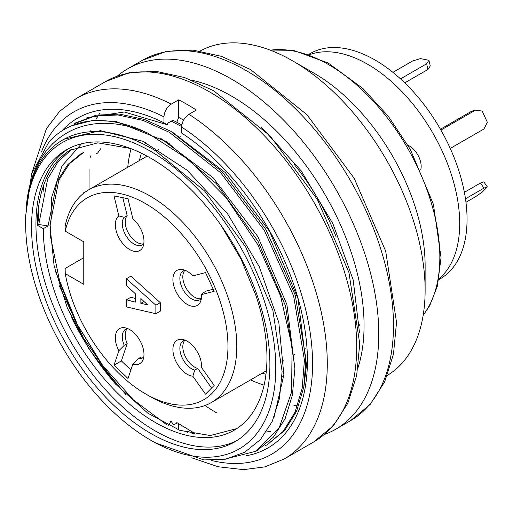 <?xml version="1.0" encoding="UTF-8"?>
<svg xmlns="http://www.w3.org/2000/svg" width="513" height="513" viewBox="0 0 513 513"><rect width="100%" height="100%" fill="white"/><g stroke="black" fill="none" stroke-linecap="round" stroke-linejoin="round"><path stroke-width="0.77" d="M265.683 445.547A187.271 108.121 -120 0 0 266.311 445.22M71.435 125.871L92.462 120.491L115.823 121.376L166.565 141.71L216.313 183.641L257.936 241.123L285.465 305.812L294.937 367.904L292.378 395.228L285.132 418.646L273.365 437.172L257.494 450.267M75.821 122.838L96.2 115.168L119.382 114.078L144.525 119.478L170.816 131.277L222.142 171.752L265.766 229.298L295.199 295.033L305.928 359.01L303.786 387.2L296.585 411.246L284.696 430.433L267.023 444.874M25.65 223.578A176.87 102.113 -120 0 0 150.713 440.192A176.87 102.113 -120 0 0 275.782 367.988A176.87 102.113 -120 0 0 150.713 151.367A176.87 102.113 -120 0 0 25.65 223.578L25.65 215.858L31.639 173.727L49.011 141.844A187.271 108.121 60 0 1 64.439 129.353A187.271 108.121 60 0 1 147.782 133.149C83.824 105.139 29.953 138.773 26.022 210.881A178.947 103.318 -120 0 1 62.714 139.959L63.952 139.241L100.317 130.635L143.018 141.306L187.11 170.213L227.451 213.652L259.2 266.561L278.822 322.555L283.869 374.868L273.974 417.39M266.991 444.816L283.15 431.382L295.039 412.208L302.195 388.149L304.421 360.062L293.635 296.02L264.349 230.401L220.667 172.772L169.393 132.335L143.133 120.459L117.926 114.97L94.693 116.143L74.257 123.742M222.937 459.629L255.981 451.248L279.143 427.97L291.621 391.945L292.07 346.403L280.54 295.937L257.853 244.772L226.265 197.858L188.521 159.588L147.782 133.149M181.628 126.57L171.336 121.119L172.9 120.215L181.826 124.89M168.668 425.681L170.906 421.006L173.644 424.918L176.575 423.225L176.831 422.571L194.504 433.261M62.714 139.959A178.947 103.318 -120 0 1 155.606 150.848L204.623 191.016L245.676 246.9L272.871 310.397L282.105 371.515L279.502 398.389L272.249 421.391L260.489 439.513L244.695 452.242L225.592 459.18L203.892 459.93L155.651 442.963M266.305 432.029L270.479 431.35M90.884 156.933L90.416 155.946L90.211 157.401M89.063 169.239L89.044 189.63M359.523 332.886L353.168 279.854L332.95 223.822L301.125 170.771L261.066 126.782M305.94 362.608L298.034 298.701L269.614 231.453L225.31 172.599L172.785 132.399M294.924 368.95L286.902 304.575L257.943 236.749L213.107 177.729L160.05 137.862M125.82 394.535L104.684 369.168L75.385 321.529L55.154 270.492M171.336 121.119L171.079 121.773L170.823 121.408L167.892 123.107L167.257 124.736L163.955 122.819L163.955 116.861C164.391 111.449 166.84 107.198 171.316 104.101L178.671 99.855L178.671 117.387L176.812 122.177M101.067 148.193L97.662 153.021L96.226 153.855M83.792 192.189L83.85 193.087M324.344 434.517A208.079 120.138 -120 0 0 335.682 429.266A208.079 120.138 -120 0 0 335.682 188.996A208.079 120.138 -120 0 0 127.602 68.857A208.079 120.138 -120 0 0 117.387 76.046M357.997 367.763A187.271 108.121 -120 0 0 325.274 194.998A187.271 108.121 -120 0 0 192.022 80.284M31.537 226.977A168.546 97.31 -120 0 0 105.107 396.594A168.546 97.31 -120 0 0 234.986 441.744A168.546 97.31 -120 0 0 234.986 247.125A168.546 97.31 -120 0 0 66.44 149.815A168.546 97.31 -120 0 0 31.537 226.977M68.678 148.59A168.546 97.31 -120 0 0 35.948 224.425A168.546 97.31 -120 0 0 108.083 392.516A168.546 97.31 -120 0 0 237.166 440.423M130.417 148.456L97.791 142.845L69.794 150.347A166.462 96.111 -120 0 0 37.423 225.278L43.304 228.676A158.139 91.301 -120 0 0 112.334 387.822A158.139 91.301 -120 0 0 234.197 430.189A158.139 91.301 -120 0 0 255.936 295.546L241.078 259.225L220.628 224.694M250.536 379.909A158.139 91.301 -120 0 0 264.099 385.135M336.201 237.102A158.139 91.301 -120 0 0 294.289 164.5M134.137 139.427A158.139 91.301 -120 0 0 133.976 139.831M131.072 148.706A158.139 91.301 -120 0 0 127.769 167.27M236.256 428.733L210.272 435.524L179.948 430.381L147.853 413.196L116.675 385.077L89.006 349.007L67.376 308.108L54.096 265.676L49.934 225.226L58.841 180.134L69.537 163.653L83.927 152.143M82.176 152.771L67.921 164.487L57.219 181.083L48.036 225.938L43.304 228.676M262.162 373.201A144.615 83.497 -120 0 0 265.971 374.285M281.977 376.773A144.615 83.497 -120 0 0 283.76 376.824M145.718 142.576A144.615 83.497 -120 0 0 144.679 144.743M141.402 153.207A144.615 83.497 -120 0 0 139.395 160.556M359.081 325.89A144.615 83.497 -120 0 0 359.478 324.767M387.405 375.362A187.271 108.121 -120 0 0 425.123 290.262L425.123 265.625A157.1 90.705 -120 0 0 314.039 73.218L292.705 60.9A187.271 108.121 -120 0 0 200.147 51.018M425.123 290.262A187.271 108.121 -120 0 0 292.705 60.9M293.846 405.206A187.271 108.121 -120 0 0 297.29 405.873M71.903 149.193L58.04 161.723L47.683 178.883L38.757 224.508L48.036 225.938M38.757 224.508L37.423 225.278M81.522 143.787L62.028 165.872L51.467 197.922L50.633 237.218L59.527 280.598L77.431 324.723L102.709 365.5L133.265 399.774L166.616 424.668M69.794 150.347L71.942 149.046M90.256 131.764A190.394 109.923 60 0 1 90.634 130.796M96.207 119.048A190.394 109.923 60 0 1 98.336 115.502M98.862 114.688A190.394 109.923 60 0 1 99.631 113.533M216.928 413.01A190.394 109.923 60 0 1 204.995 405.514M178.671 423.988L178.671 429.92M178.671 99.855A208.079 120.138 60 0 1 196.325 110.051L188.97 114.296C184.5 117.387 182.044 121.639 181.615 127.057L181.615 133.014A190.394 109.923 60 0 1 307.415 360.767A190.394 109.923 60 0 1 246.285 455.724M187.668 432.76L188.412 431.471L193.952 434.178M194.254 432.901L193.382 433.908M59.213 285.587L83.196 337.637L115.9 384.487A187.271 108.121 60 0 1 71.64 317.694M104.684 369.168L115.9 384.487M307.39 357.651L303.952 386.276M38.834 221.25A190.394 109.923 60 0 1 38.218 209.964M52.281 144.153A190.394 109.923 60 0 1 52.582 143.627M61.817 130.95A190.394 109.923 60 0 1 163.955 122.819M86.896 117.714L124.3 111.988L167.257 124.736M43.111 191.836A187.271 108.121 60 0 1 43.887 184.59M183.603 120.08L178.671 117.387M114.014 195.908L128.013 198.743L132.854 218.743A20.251 11.69 -120 0 1 143.031 246.638A20.251 11.69 -120 0 1 122.28 242.931A20.251 11.69 -120 0 1 118.856 215.915L114.014 195.908M214.171 385.417L205.521 394.17L192.843 376.215A20.251 11.69 -120 0 1 173.952 356.291A20.251 11.69 -120 0 1 182.121 339.362A20.251 11.69 -120 0 1 201.494 367.462L214.171 385.417M65.247 273.621A116.528 67.274 -120 0 0 145.564 393.901A116.528 67.274 -120 0 0 227.727 353.329A116.528 67.274 -120 0 0 157.882 211.792A116.528 67.274 -120 0 0 65.247 231.145L83.766 241.841L83.766 284.317L65.247 273.621L65.138 268.466L83.766 257.706M205.521 272.57L214.171 291.307L201.494 294.629A20.251 11.69 -120 0 1 200.602 301.477A20.251 11.69 -120 0 1 177.1 293.705A20.251 11.69 -120 0 1 182.121 269.46A20.251 11.69 -120 0 1 192.843 275.885L205.521 272.57M128.013 378.498L114.014 365.173L118.856 350.757A20.251 11.69 -120 0 1 124.544 327.724A20.251 11.69 -120 0 1 139.78 340.273A20.251 11.69 -120 0 1 143.031 359.748A20.251 11.69 -120 0 1 132.854 364.089L128.013 378.498M126.435 278.706L130.853 276.161L160.28 302.664L160.28 311.16L155.862 313.706L155.862 305.209L126.435 278.706L126.435 285.504L135.265 293.66L135.265 302.151L126.435 299.778L126.435 306.909L155.862 313.706M126.435 299.778L130.853 297.226L135.265 298.419M65.247 231.145L65.138 225.989A122.767 70.877 60 0 1 88.595 189.887A122.767 70.877 60 0 1 211.362 260.764A122.767 70.877 60 0 1 211.362 402.525A122.767 70.877 60 0 1 149.976 396.446L145.564 393.901M213.209 289.236L206.341 291.031L203.398 292.731L201.494 294.629M201.378 298.572A16.647 9.612 60 0 1 199.967 299.727A16.647 9.612 60 0 1 183.321 290.114A16.647 9.612 60 0 1 183.321 270.89A16.647 9.612 60 0 1 185.026 270.248M184.924 270.268A16.647 9.612 -120 0 0 186.264 288.415A16.647 9.612 -120 0 0 201.308 298.649M184.924 340.177A16.647 9.612 -120 0 0 184.975 355.81A16.647 9.612 -120 0 0 197.691 368.417L194.754 370.117A16.647 9.612 60 0 1 181.467 356.163A16.647 9.612 60 0 1 183.321 340.799A16.647 9.612 60 0 1 185.026 340.151M194.754 370.117L192.843 376.215M197.691 368.417L211.561 388.059M127.346 328.532A16.647 9.612 -120 0 0 127.173 343.659L124.229 345.358A16.647 9.612 60 0 1 125.743 329.16A16.647 9.612 60 0 1 127.448 328.512M143.8 356.836A16.647 9.612 60 0 1 142.39 357.991A16.647 9.612 60 0 1 138.221 358.69L141.165 356.99A16.647 9.612 -120 0 0 143.73 356.913M124.229 345.358L118.856 350.757M132.854 364.089L138.221 358.69M127.173 343.659L121.376 360.921L130.873 369.976M114.014 365.173L121.376 360.921M143.8 243.726A16.647 9.612 60 0 1 142.39 244.881A16.647 9.612 60 0 1 126.634 236.711A16.647 9.612 60 0 1 124.229 217.32L127.173 215.62A16.647 9.612 -120 0 0 128.795 233.761A16.647 9.612 -120 0 0 143.73 243.803M118.856 215.915L124.229 217.32M122.831 197.691L127.173 215.62M140.857 298.585L147.622 304.869L140.857 303.343L140.857 298.585M144.018 301.522L140.857 303.343M160.28 302.664L155.862 305.209M465.951 202.282L475.333 196.864L482.162 192.17L487.35 186.918L483.778 181.859L480.412 183.051L464.374 192.311M487.35 186.918L483.983 188.111L465.471 198.8M483.983 188.111L480.412 183.051M450.247 148.43L483.983 128.955L487.35 122.267L482.162 111.026L475.333 110.218L471.761 111.154L440.436 129.238M475.333 110.218L440.917 130.084M392.92 72.352L412.619 60.976L420.513 58.604L428.913 60.297L430.272 65.933L427.977 69.441L404.757 82.849M428.913 60.297L426.611 63.811L400.525 78.867M426.611 63.811L427.977 69.441M439.025 278.719A130.052 75.084 -120 0 0 432.767 132.944A130.052 75.084 -120 0 0 309.647 54.628M438.859 279.591L440.122 278.867A130.052 75.084 -120 0 0 440.122 128.692A130.052 75.084 -120 0 0 310.07 53.608L308.813 54.34M420.711 169.88A16.647 9.612 -120 0 0 407.944 145.256M335.682 429.266L350.392 420.769A208.079 120.138 -120 0 0 350.392 180.499A208.079 120.138 -120 0 0 142.313 60.361L127.602 68.857M423.212 315.033A157.1 90.705 -120 0 0 407.303 147.641A157.1 90.705 -120 0 0 270.293 50.171M31.55 174.016L46.401 128.731L59.527 111.456L76.104 98.586L105.531 81.599A208.079 120.138 60 0 1 313.61 201.737A208.079 120.138 60 0 1 313.61 442.007L284.183 458.994A208.079 120.138 60 0 0 317.707 297.938A208.079 120.138 60 0 0 188.97 114.296M215.774 435.133A208.079 120.138 60 0 1 215.03 434.735M76.104 98.586A208.079 120.138 60 0 1 171.316 104.101M181.615 127.057A197.678 114.13 60 0 1 311.763 345.993A197.678 114.13 60 0 1 211.119 460.385M41.431 152.015A197.678 114.13 60 0 1 163.955 116.861M255.981 451.254L257.545 450.35M64.439 129.353L64.76 129.167M74.225 123.697L75.796 122.793M150.713 440.192L155.612 443.027M423.148 315.418L429.644 305.774L437.39 286.1L441.039 257.603L433.402 204.283L410.246 149.264L388.412 116.425L362.826 88.435L328.134 62.996L293.359 50.338L269.928 50.03M350.392 420.769L370.136 404.494L384.641 381.903L393.471 354.162L396.53 322.363L385.686 251.133L354.201 178.3L306.87 114.623L250.607 69.608L221.539 56.359L193.1 50.139L166.276 51.403L142.313 60.361M191.753 457.808L218.115 466.747L243.553 469.645L264.907 466.875L284.183 458.994M105.531 81.599L129.411 72.654L156.164 71.358L184.577 77.54L213.658 90.75L269.998 135.765L317.419 199.538L348.936 272.493L359.748 343.793L356.65 375.587L347.795 403.282L333.296 425.796L313.61 442.007M211.362 402.525L266.356 370.777M281.913 361.8L283.945 360.62M294.494 354.534L295.02 354.233M305.472 348.192L306.069 347.852M88.595 189.887L147.071 156.125M155.907 151.027L158.543 149.501M169.187 143.358L169.579 143.133M180.262 136.965L180.614 136.759"/></g></svg>
